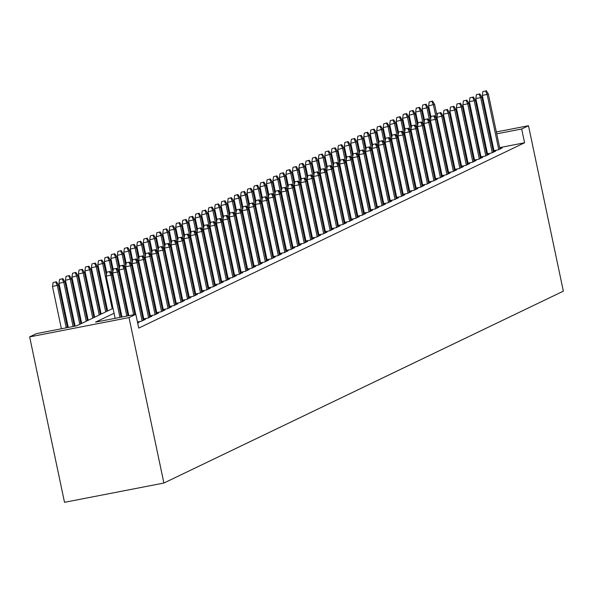 <?xml version="1.0" encoding="UTF-8"?>
<svg xmlns="http://www.w3.org/2000/svg" width="593" height="593" viewBox="0 0 593 593"><rect width="100%" height="100%" fill="white"/><g stroke="black" fill="none" stroke-linecap="round" stroke-linejoin="round"><path stroke-width="0.89" d="M113.018 308.375L76.749 325.794L36.462 333.614L29.65 336.883L64.511 502.323L163.89 483.036L563.35 291.163L528.489 125.723L521.677 128.992L496.734 133.833M493.176 150.822L498.298 149.829L502.189 147.961L499.81 148.42M486.69 153.943L491.819 152.942L495.704 151.074L493.324 151.541M480.204 157.056L485.333 156.063L489.225 154.187L486.838 154.654M473.718 160.169L478.847 159.176L482.739 157.308L480.36 157.768M467.24 163.283L472.362 162.289L476.253 160.421L473.874 160.881M460.754 166.396L465.876 165.403L469.767 163.535L467.388 163.994M454.268 169.516L459.39 168.516L463.281 166.648L460.902 167.115M447.782 172.63L452.911 171.636L456.795 169.761L454.416 170.228M441.296 175.743L446.425 174.75L450.317 172.882L447.93 173.341M434.81 178.856L439.939 177.863L443.831 175.995L441.451 176.455M428.331 181.969L433.453 180.976L437.345 179.108L434.965 179.568M421.845 185.09L426.967 184.089L430.859 182.221L428.48 182.688M415.359 188.203L420.481 187.21L424.373 185.335L421.994 185.802M408.873 191.317L413.996 190.323L417.887 188.455L415.508 188.915M402.388 194.43L407.517 193.437L411.409 191.569L409.022 192.028M395.902 197.543L401.031 196.55L404.923 194.682L402.543 195.141M389.423 200.664L394.545 199.663L398.437 197.795L396.057 198.262M382.937 203.777L388.059 202.784L391.951 200.916L389.571 201.375M376.451 206.89L381.573 205.897L385.465 204.029L383.085 204.489M369.965 210.004L375.087 209.01L378.979 207.142L376.599 207.602M363.479 213.117L368.609 212.124L372.5 210.256L370.114 210.715M356.993 216.237L362.123 215.237L366.014 213.369L363.635 213.836M350.515 219.351L355.637 218.357L359.528 216.489L357.149 216.949M344.029 222.464L349.151 221.471L353.043 219.603L350.663 220.062M337.543 225.577L342.665 224.584L346.557 222.716L344.177 223.176M331.057 228.698L336.179 227.697L340.071 225.829L337.691 226.296M324.571 231.811L329.701 230.818L333.592 228.942L331.205 229.409M318.085 234.924L323.215 233.931L327.106 232.063L324.727 232.523M311.607 238.038L316.729 237.044L320.62 235.176L318.241 235.636M305.121 241.151L310.243 240.158L314.134 238.29L311.755 238.749M298.635 244.272L303.757 243.271L307.648 241.403L305.269 241.87M292.149 247.385L297.271 246.391L301.162 244.516L298.783 244.983M285.663 250.498L290.792 249.505L294.684 247.637L292.297 248.096M279.177 253.611L284.306 252.618L288.198 250.75L285.819 251.21M272.698 256.725L277.82 255.731L281.712 253.863L279.333 254.323M266.213 259.845L271.335 258.844L275.226 256.977L272.847 257.444M259.727 262.958L264.849 261.965L268.74 260.09L266.361 260.557M253.241 266.072L258.363 265.078L262.254 263.21L259.875 263.67M246.755 269.185L251.884 268.192L255.776 266.324L253.389 266.783M240.269 272.298L245.398 271.305L249.29 269.437L246.903 269.897M233.79 275.419L238.912 274.418L242.804 272.55L240.424 273.017M227.304 278.532L232.426 277.539L236.318 275.671L233.939 276.13M220.818 281.645L225.94 280.652L229.832 278.784L227.453 279.244M214.332 284.759L219.454 283.765L223.346 281.897L220.967 282.357M207.846 287.872L212.976 286.879L216.86 285.011L214.481 285.47M201.361 290.993L206.49 289.992L210.382 288.124L207.995 288.591M194.882 294.106L200.004 293.112L203.896 291.245L201.516 291.704M188.396 297.219L193.518 296.226L197.41 294.358L195.03 294.817M181.91 300.332L187.032 299.339L190.924 297.471L188.544 297.931M175.424 303.446L180.546 302.452L184.438 300.584L182.058 301.051M168.938 306.566L174.068 305.573L177.952 303.698L175.572 304.165M162.452 309.679L167.582 308.686L171.473 306.818L169.087 307.278M155.974 312.793L161.096 311.799L164.987 309.931L162.608 310.391M149.488 315.906L154.61 314.913L158.501 313.045L156.122 313.504M143.002 319.027L148.124 318.026L152.016 316.158L149.636 316.625M137.443 321.955L141.638 321.147L145.53 319.271L143.15 319.738M137.672 323.052L139.044 322.392L137.598 322.674M114.041 313.26L95.547 322.14L135.834 314.32L138.74 328.107L524.583 142.78L499.64 147.62M493.569 148.799L492.783 148.954M486.712 150.133L485.919 150.281M480.093 152.616L479.344 152.979M473.607 155.729L472.866 156.092M467.128 158.85L466.38 159.206M460.642 161.963L459.894 162.319M454.156 165.076L453.408 165.432M447.671 168.19L446.922 168.553M441.185 171.303L440.436 171.666M434.699 174.424L433.957 174.779M428.22 177.537L427.471 177.893M421.734 180.65L420.986 181.006M415.248 183.763L414.5 184.126M408.762 186.877L408.014 187.24M402.276 189.997L401.528 190.353M395.79 193.11L395.042 193.466M389.312 196.224L388.563 196.579M382.826 199.337L382.077 199.7M376.34 202.45L375.591 202.813M369.854 205.571L369.105 205.927M363.368 208.684L362.619 209.04M356.882 211.797L356.134 212.153M350.404 214.911L349.655 215.274M343.918 218.024L343.169 218.387M337.432 221.145L336.683 221.5M330.946 224.258L330.197 224.614M324.46 227.371L323.711 227.734M317.974 230.484L317.225 230.847M311.495 233.605L310.747 233.961M305.01 236.718L304.261 237.074M298.524 239.831L297.775 240.187M292.038 242.945L291.289 243.308M285.552 246.058L284.803 246.421M279.066 249.179L278.317 249.534M272.58 252.292L271.839 252.648M266.101 255.405L265.353 255.761M259.615 258.518L258.867 258.882M253.129 261.632L252.381 261.995M246.644 264.752L245.895 265.108M240.158 267.866L239.409 268.221M233.672 270.979L232.93 271.335M227.193 274.092L226.444 274.455M220.707 277.205L219.959 277.568M214.221 280.326L213.473 280.682M207.735 283.439L206.987 283.795M201.249 286.552L200.501 286.908M194.763 289.666L194.022 290.029M188.285 292.779L187.536 293.142M181.799 295.9L181.05 296.255M175.313 299.013L174.564 299.369M168.827 302.126L168.078 302.489M162.341 305.239L161.593 305.603M155.855 308.353L155.114 308.716M149.377 311.473L148.628 311.829M142.891 314.586L142.142 314.942M143.662 318.248L142.913 318.611M150.148 315.135L149.399 315.498M156.634 312.022L155.885 312.378M163.112 308.909L162.371 309.264M169.598 305.795L168.849 306.151M176.084 302.675L175.335 303.038M182.57 299.561L181.821 299.925M189.056 296.448L188.307 296.804M195.542 293.335L194.793 293.691M202.02 290.214L201.279 290.577M208.506 287.101L207.758 287.464M214.992 283.988L214.243 284.351M221.478 280.874L220.729 281.23M227.964 277.761L227.215 278.117M234.45 274.641L233.701 275.004M240.936 271.527L240.187 271.89M247.414 268.414L246.666 268.77M253.9 265.301L253.152 265.657M260.386 262.188L259.638 262.543M266.872 259.067L266.124 259.43M273.358 255.954L272.61 256.317M279.844 252.84L279.095 253.196M286.323 249.727L285.574 250.083M292.809 246.614L292.06 246.97M299.295 243.493L298.546 243.856M305.78 240.38L305.032 240.743M312.266 237.267L311.518 237.623M318.752 234.153L318.004 234.509M325.231 231.04L324.482 231.396M331.717 227.92L330.968 228.283M338.203 224.806L337.454 225.17M344.689 221.693L343.94 222.049M351.175 218.58L350.426 218.936M357.661 215.459L356.912 215.822M364.139 212.346L363.398 212.709M370.625 209.233L369.876 209.596M377.111 206.119L376.362 206.475M383.597 203.006L382.848 203.362M390.083 199.885L389.334 200.249M396.569 196.772L395.82 197.135M403.047 193.659L402.306 194.015M409.533 190.546L408.785 190.902M416.019 187.432L415.27 187.788M422.505 184.312L421.756 184.675M428.991 181.199L428.242 181.562M435.477 178.085L434.728 178.441M441.955 174.972L441.214 175.328M448.441 171.859L447.693 172.215M454.927 168.738L454.179 169.101M461.413 165.625L460.665 165.988M467.899 162.512L467.151 162.867M474.385 159.398L473.637 159.754M480.864 156.285L480.122 156.641M487.35 153.164L486.601 153.528M493.836 150.051L493.087 150.414M524.583 142.78L521.677 128.992M135.834 314.32L129.029 317.596L163.89 483.036M528.489 125.723L496.341 131.965M490.27 133.136L489.484 133.292M483.414 134.47L482.62 134.626M476.55 135.804L475.756 135.953M469.693 137.131L468.9 137.287M462.829 138.465L462.036 138.621M455.973 139.8L455.179 139.948M449.109 141.127L448.315 141.282M456.365 141.668L455.572 141.823M449.501 143.002L448.716 143.158M118.756 305.617L119.497 305.254M125.234 302.504L125.983 302.141M131.72 299.383L132.469 299.028M138.206 296.27L138.955 295.914M144.692 293.157L145.441 292.801M151.178 290.044L151.927 289.68M157.664 286.93L158.405 286.567M164.142 283.81L164.891 283.454M170.628 280.697L171.377 280.341M177.114 277.583L177.863 277.22M183.6 274.47L184.349 274.107M190.086 271.349L190.835 270.994M196.572 268.236L197.313 267.88M203.051 265.123L203.799 264.767M209.537 262.01L210.285 261.646M216.022 258.896L216.771 258.533M222.508 255.776L223.257 255.42M228.994 252.662L229.743 252.307M235.48 249.549L236.222 249.193M241.959 246.436L242.707 246.073M248.445 243.323L249.193 242.96M254.931 240.202L255.679 239.846M261.417 237.089L262.165 236.733M267.903 233.976L268.651 233.62M274.389 230.862L275.13 230.499M280.867 227.749L281.616 227.386M287.353 224.628L288.102 224.273M293.839 221.515L294.588 221.159M300.325 218.402L301.074 218.046M306.811 215.289L307.559 214.925M313.297 212.175L314.038 211.812M319.775 209.055L320.524 208.699M326.261 205.941L327.01 205.586M332.747 202.828L333.496 202.465M339.233 199.715L339.982 199.352M345.719 196.602L346.468 196.239M352.205 193.481L352.946 193.125M358.683 190.368L359.432 190.012M365.169 187.255L365.918 186.891M371.655 184.141L372.404 183.778M378.141 181.021L378.89 180.665M384.627 177.907L385.376 177.552M391.113 174.794L391.854 174.438M397.592 171.681L398.34 171.318M404.078 168.568L404.826 168.204M410.564 165.447L411.312 165.091M417.049 162.334L417.798 161.978M423.535 159.22L424.284 158.865M430.021 156.107L430.763 155.744M436.5 152.994L437.249 152.631M442.986 149.873L443.734 149.518M449.472 146.76L450.22 146.404M455.958 143.647L456.706 143.291M29.65 336.883L129.029 317.596M477.187 138.829L476.438 139.192M470.701 141.942L469.96 142.305M464.223 145.063L463.474 145.418M457.737 148.176L456.988 148.532M451.251 151.289L450.502 151.645M444.765 154.402L444.016 154.766M438.279 157.516L437.53 157.879M431.793 160.636L431.052 160.992M425.314 163.75L424.566 164.105M418.828 166.863L418.08 167.219M412.343 169.976L411.594 170.339M405.857 173.089L405.108 173.452M399.371 176.21L398.622 176.566M392.885 179.323L392.143 179.679M386.406 182.436L385.658 182.792M379.92 185.55L379.172 185.913M373.434 188.663L372.686 189.026M366.948 191.784L366.2 192.139M360.462 194.897L359.714 195.253M353.977 198.01L353.235 198.373M347.498 201.123L346.749 201.487M341.012 204.244L340.263 204.6M334.526 207.357L333.777 207.713M328.04 210.471L327.292 210.826M321.554 213.584L320.806 213.947M315.068 216.697L314.327 217.06M308.59 219.818L307.841 220.173M302.104 222.931L301.355 223.287M295.618 226.044L294.869 226.4M289.132 229.157L288.383 229.521M282.646 232.271L281.897 232.634M276.16 235.391L275.411 235.747M269.682 238.505L268.933 238.86M263.196 241.618L262.447 241.974M256.71 244.731L255.961 245.094M250.224 247.844L249.475 248.208M243.738 250.965L242.989 251.321M237.252 254.078L236.503 254.434M230.773 257.192L230.025 257.547M224.287 260.305L223.539 260.668M217.801 263.418L217.053 263.781M211.316 266.539L210.567 266.894M204.83 269.652L204.081 270.008M198.344 272.765L197.595 273.128M191.865 275.878L191.116 276.242M185.379 278.992L184.631 279.355M178.893 282.112L178.145 282.468M172.407 285.226L171.659 285.581M165.921 288.339L165.173 288.702M159.435 291.452L158.687 291.815M152.95 294.573L152.208 294.929M146.471 297.686L145.722 298.042M139.985 300.799L139.236 301.155M133.499 303.912L132.75 304.276M127.013 307.026L126.265 307.389M120.527 310.146L119.779 310.502M490.663 135.011L489.877 135.167M483.806 136.346L483.013 136.494M109.475 271.646L106.792 272.165L109.475 271.646L111.047 275.145L112.21 274.581L121.187 317.166M119.949 317.403L111.047 275.145L106.214 276.079L115.116 318.345M106.792 272.165L106.214 276.079M112.21 274.581L110.12 271.335M56.409 281.757L53.073 282.594L56.409 281.757L58.492 285.011L52.495 286.508L61.398 328.774M55.757 282.068L57.328 285.574L66.231 327.833M58.492 285.011L67.469 327.595M52.495 286.508L53.073 282.594M115.961 268.525L113.27 269.052L115.961 268.525L117.533 272.031L118.696 271.468L128.044 315.832M126.813 316.076L117.533 272.031L112.692 272.965L121.98 317.01M113.27 269.052L112.692 272.965M118.696 271.468L116.606 268.214M122.447 265.412L119.756 265.938L122.447 265.412L124.011 268.911L125.182 268.355L134.907 314.505M133.67 314.742L124.011 268.911L119.178 269.852L128.837 315.684M119.756 265.938L119.178 269.852M125.182 268.355L123.092 265.101M128.926 262.299L126.242 262.818L128.926 262.299L130.497 265.797L131.668 265.241L143.284 320.353M142.112 320.917L130.497 265.797L125.664 266.739L135.701 314.349M126.242 262.818L125.664 266.739M131.668 265.241L129.578 261.987M135.412 259.185L132.728 259.704L135.412 259.185L136.983 262.684L138.154 262.121L149.77 317.24M148.598 317.804L136.983 262.684L132.15 263.626L143.795 318.871M132.728 259.704L132.15 263.626M138.154 262.121L136.064 258.874M62.888 278.643L59.559 279.473L62.888 278.643L64.978 281.897L58.981 283.395L68.262 327.44M62.243 278.955L63.814 282.453L73.095 326.498M64.978 281.897L74.333 326.261M58.981 283.395L59.559 279.473M69.374 275.53L66.038 276.36L69.374 275.53L71.464 278.784L65.46 280.281L75.118 326.106M68.729 275.841L70.3 279.34L79.781 324.334M71.464 278.784L80.945 323.778M65.46 280.281L66.038 276.36M75.86 272.417L72.524 273.247L75.86 272.417L77.95 275.663L71.946 277.168L81.693 323.415M75.215 272.728L76.779 276.227L86.267 321.221M77.95 275.663L87.43 320.657M71.946 277.168L72.524 273.247M82.345 269.296L79.01 270.134L82.345 269.296L84.436 272.55L78.432 274.048L88.179 320.302M81.693 269.607L83.265 273.114L92.745 318.107M84.436 272.55L93.916 317.544M78.432 274.048L79.01 270.134M141.897 256.072L139.214 256.591L141.897 256.072L143.469 259.571L144.633 259.008L156.248 314.127M155.084 314.683L143.469 259.571L138.636 260.505L150.274 315.758M139.214 256.591L138.636 260.505M144.633 259.008L142.55 255.761M88.831 266.183L85.496 267.02L88.831 266.183L90.922 269.437L84.918 270.934L94.665 317.188M88.179 266.494L89.751 270L99.231 314.994M90.922 269.437L100.402 314.431M84.918 270.934L85.496 267.02M148.383 252.952L145.7 253.478L148.383 252.952L149.955 256.458L151.119 255.894L162.734 311.014M161.57 311.57L149.955 256.458L145.122 257.392L156.76 312.637M145.7 253.478L145.122 257.392M151.119 255.894L149.028 252.64M95.317 263.07L91.982 263.9L95.317 263.07L97.4 266.324L91.404 267.821L101.151 314.075M94.665 263.381L96.236 266.88L105.717 311.874M97.4 266.324L106.888 311.318M91.404 267.821L91.982 263.9M154.869 249.838L152.179 250.365L154.869 249.838L156.441 253.337L157.605 252.781L169.22 307.893M168.056 308.456L156.441 253.337L151.6 254.278L163.245 309.524M152.179 250.365L151.6 254.278M157.605 252.781L155.514 249.527M101.796 259.956L98.468 260.787L101.796 259.956L103.886 263.203L97.889 264.708L107.629 310.954M101.151 260.268L102.722 263.766L112.203 308.76M103.886 263.203L106.369 274.989M97.889 264.708L98.468 260.787M161.355 246.725L158.665 247.244L161.355 246.725L162.919 250.224L164.091 249.668L175.706 304.78M174.535 305.343L162.919 250.224L158.086 251.165L169.731 306.411M158.665 247.244L158.086 251.165M164.091 249.668L162 246.414M108.282 256.843L104.946 257.673L108.282 256.843L110.372 260.09L104.368 261.587L106.71 272.691M107.637 257.154L109.208 260.653L112.107 274.418M110.372 260.09L112.855 271.876M104.368 261.587L104.946 257.673M167.834 243.612L165.15 244.131L167.834 243.612L169.405 247.111L170.576 246.547L182.192 301.667M181.021 302.23L169.405 247.111L164.572 248.052L176.217 303.297M165.15 244.131L164.572 248.052M170.576 246.547L168.486 243.3M114.768 253.722L111.432 254.56L114.768 253.722L116.858 256.977L110.854 258.474L113.196 269.578M114.123 254.034L115.687 257.54L118.593 271.305M116.858 256.977L119.341 268.762M110.854 258.474L111.432 254.56M174.32 240.499L171.636 241.017L174.32 240.499L175.891 243.997L177.062 243.434L188.678 298.553M187.507 299.109L175.891 243.997L171.058 244.931L182.703 300.184M171.636 241.017L171.058 244.931M177.062 243.434L174.972 240.187M121.254 250.609L117.918 251.447L121.254 250.609L123.344 253.863L117.34 255.361L119.682 266.465M120.601 250.921L122.173 254.419L125.079 268.192M123.344 253.863L125.827 265.649M117.34 255.361L117.918 251.447M180.806 237.378L178.122 237.904L180.806 237.378L182.377 240.884L183.541 240.321L195.156 295.44M193.993 295.996L182.377 240.884L177.544 241.818L189.182 297.063M178.122 237.904L177.544 241.818M183.541 240.321L181.458 237.067M127.74 247.496L124.404 248.326L127.74 247.496L129.83 250.75L123.826 252.247L126.168 263.351M127.087 247.807L128.659 251.306L131.564 265.071M129.83 250.75L132.313 262.536M123.826 252.247L124.404 248.326M187.292 234.265L184.608 234.784L187.292 234.265L188.863 237.763L190.027 237.207L201.642 292.319M200.478 292.883L188.863 237.763L184.03 238.705L195.668 293.95M184.608 234.784L184.03 238.705M190.027 237.207L187.937 233.953M134.226 244.383L130.89 245.213L134.226 244.383L136.308 247.629L130.312 249.134L132.647 260.238M133.573 244.694L135.145 248.193L138.043 261.958M136.308 247.629L138.792 259.415M130.312 249.134L130.89 245.213M193.778 231.151L191.087 231.67L193.778 231.151L195.349 234.65L196.513 234.094L208.128 289.206M206.964 289.769L195.349 234.65L190.509 235.591L202.154 290.837M191.087 231.67L190.509 235.591M196.513 234.094L194.422 230.84M140.704 241.269L137.376 242.1L140.704 241.269L142.794 244.516L136.798 246.013L139.133 257.117M140.059 241.581L141.631 245.079L144.529 258.844M142.794 244.516L145.278 256.302M136.798 246.013L137.376 242.1M200.264 228.038L197.573 228.557L200.264 228.038L201.835 231.537L202.999 230.974L214.614 286.093M213.443 286.656L201.835 231.537L196.995 232.478L208.64 287.724M197.573 228.557L196.995 232.478M202.999 230.974L200.908 227.727M147.19 238.149L143.854 238.986L147.19 238.149L149.28 241.403L143.276 242.9L145.619 254.004M146.545 238.46L148.117 241.966L151.015 255.731M149.28 241.403L151.764 253.189M143.276 242.9L143.854 238.986M206.742 224.925L204.059 225.444L206.742 224.925L208.313 228.424L209.485 227.86L221.1 282.98M219.929 283.536L208.313 228.424L203.481 229.358L215.126 284.61M204.059 225.444L203.481 229.358M209.485 227.86L207.394 224.606M153.676 235.036L150.34 235.873L153.676 235.036L155.766 238.29L149.762 239.787L152.104 250.891M153.031 235.347L154.595 238.846L157.501 252.618M155.766 238.29L158.249 250.076M149.762 239.787L150.34 235.873M213.228 221.804L210.545 222.331L213.228 221.804L214.799 225.31L215.971 224.747L227.586 279.866M226.415 280.422L214.799 225.31L209.966 226.244L221.612 281.49M210.545 222.331L209.966 226.244M215.971 224.747L213.88 221.493M160.162 231.922L156.826 232.752L160.162 231.922L162.252 235.176L156.248 236.674L158.59 247.778M159.51 232.234L161.081 235.732L163.987 249.497M162.252 235.176L164.735 246.955M156.248 236.674L156.826 232.752M219.714 218.691L217.031 219.21L219.714 218.691L221.285 222.19L222.449 221.634L234.065 276.746M232.901 277.309L221.285 222.19L216.452 223.131L228.09 278.376M217.031 219.21L216.452 223.131M222.449 221.634L220.366 218.38M166.648 228.809L163.312 229.639L166.648 228.809L168.738 232.056L162.734 233.56L165.076 244.657M165.996 229.12L167.567 232.619L170.473 246.384M168.738 232.056L171.221 243.842M162.734 233.56L163.312 229.639M226.2 215.578L223.517 216.097L226.2 215.578L227.771 219.076L228.935 218.52L240.55 273.632M239.387 274.196L227.771 219.076L222.938 220.018L234.576 275.263M223.517 216.097L222.938 220.018M228.935 218.52L226.845 215.266M173.134 225.696L169.798 226.526L173.134 225.696L175.217 228.942L169.22 230.44L171.555 241.544M172.481 226.007L174.053 229.506L176.951 243.271M175.217 228.942L177.707 240.728M169.22 230.44L169.798 226.526M232.686 212.464L229.995 212.983L232.686 212.464L234.257 215.963L235.421 215.4L247.036 270.519M245.873 271.083L234.257 215.963L229.417 216.905L241.062 272.15M229.995 212.983L229.417 216.905M235.421 215.4L233.331 212.153M179.612 222.575L176.284 223.413L179.612 222.575L181.703 225.829L175.706 227.327L178.041 238.43M178.967 222.886L180.539 226.393L183.437 240.158M181.703 225.829L184.186 237.615M175.706 227.327L176.284 223.413M239.172 209.344L236.481 209.87L239.172 209.344L240.743 212.85L241.907 212.287L253.522 267.406M252.351 267.962L240.743 212.85L235.903 213.784L247.548 269.029M236.481 209.87L235.903 213.784M241.907 212.287L239.817 209.032M186.098 219.462L182.763 220.292L186.098 219.462L188.189 222.716L182.184 224.213L184.527 235.317M185.453 219.773L187.025 223.272L189.923 237.044M188.189 222.716L190.672 234.502M182.184 224.213L182.763 220.292M245.658 206.231L242.967 206.757L245.658 206.231L247.222 209.737L248.393 209.173L260.008 264.285M258.837 264.849L247.222 209.737L242.389 210.671L254.034 265.916M242.967 206.757L242.389 210.671M248.393 209.173L246.303 205.919M192.584 216.349L189.249 217.179L192.584 216.349L194.674 219.603L188.67 221.1L191.013 232.204M191.939 216.66L193.511 220.159L196.409 233.924M194.674 219.603L197.158 231.381M188.67 221.1L189.249 217.179M252.136 203.117L249.453 203.636L252.136 203.117L253.708 206.616L254.879 206.06L266.494 261.172M265.323 261.735L253.708 206.616L248.875 207.557L260.52 262.803M249.453 203.636L248.875 207.557M254.879 206.06L252.788 202.806M199.07 213.235L195.734 214.066L199.07 213.235L201.16 216.482L195.156 217.987L197.499 229.083M198.418 213.547L199.989 217.045L202.895 230.81M201.16 216.482L203.644 228.268M195.156 217.987L195.734 214.066M258.622 200.004L255.939 200.523L258.622 200.004L260.194 203.503L261.357 202.939L272.973 258.059M271.809 258.622L260.194 203.503L255.361 204.444L266.998 259.69M255.939 200.523L255.361 204.444M261.357 202.939L259.274 199.693M205.556 210.115L202.22 210.952L205.556 210.115L207.646 213.369L201.642 214.866L203.985 225.97M204.904 210.433L206.475 213.932L209.381 227.697M207.646 213.369L210.13 225.155M201.642 214.866L202.22 210.952M265.108 196.891L262.425 197.41L265.108 196.891L266.68 200.39L267.843 199.826L279.459 254.946M278.295 255.509L266.68 200.39L261.847 201.331L273.484 256.576M262.425 197.41L261.847 201.331M267.843 199.826L265.753 196.579M212.042 207.001L208.706 207.839L212.042 207.001L214.125 210.256L208.128 211.753L210.463 222.857M211.39 207.313L212.961 210.819L215.859 224.584M214.125 210.256L216.615 222.041M208.128 211.753L208.706 207.839M271.594 193.77L268.911 194.296L271.594 193.77L273.165 197.276L274.329 196.713L285.945 251.832M284.781 252.388L273.165 197.276L268.325 198.21L279.97 253.456M268.911 194.296L268.325 198.21M274.329 196.713L272.239 193.459M278.08 190.657L275.389 191.183L278.08 190.657L279.651 194.156L280.815 193.6L292.431 248.712M291.259 249.275L279.651 194.156L274.811 195.097L286.456 250.342M275.389 191.183L274.811 195.097M280.815 193.6L278.725 190.346M284.566 187.544L281.875 188.063L284.566 187.544L286.13 191.042L287.301 190.486L298.916 245.598M297.745 246.162L286.13 191.042L281.297 191.984L292.942 247.229M281.875 188.063L281.297 191.984M287.301 190.486L285.211 187.232M218.52 203.888L215.192 204.718L218.52 203.888L220.611 207.142L214.614 208.64L216.949 219.744M217.876 204.2L219.447 207.698L222.345 221.471M220.611 207.142L223.094 218.928M214.614 208.64L215.192 204.718M225.006 200.775L221.671 201.605L225.006 200.775L227.097 204.029L221.093 205.526L223.435 216.63M224.362 201.086L225.933 204.585L228.831 218.35M227.097 204.029L229.58 215.808M221.093 205.526L221.671 201.605M231.492 197.662L228.157 198.492L231.492 197.662L233.583 200.908L227.579 202.413L229.921 213.51M230.847 197.973L232.419 201.472L235.317 215.237M233.583 200.908L236.066 212.694M227.579 202.413L228.157 198.492M291.044 184.43L288.361 184.949L291.044 184.43L292.616 187.929L293.787 187.366L305.402 242.485M304.231 243.048L292.616 187.929L287.783 188.87L299.428 244.116M288.361 184.949L287.783 188.87M293.787 187.366L291.697 184.119M237.978 194.541L234.643 195.379L237.978 194.541L240.069 197.795L234.065 199.292L236.407 210.396M237.333 194.852L238.897 198.359L241.803 212.124M240.069 197.795L242.552 209.581M234.065 199.292L234.643 195.379M297.53 181.317L294.847 181.836L297.53 181.317L299.102 184.816L300.273 184.253L311.881 239.372M310.717 239.928L299.102 184.816L294.269 185.75L305.906 241.003M294.847 181.836L294.269 185.75M300.273 184.253L298.183 181.006M244.464 191.428L241.129 192.265L244.464 191.428L246.555 194.682L240.55 196.179L242.893 207.283M243.812 191.739L245.383 195.245L248.289 209.01M246.555 194.682L249.038 206.468M240.55 196.179L241.129 192.265M304.016 178.196L301.333 178.723L304.016 178.196L305.588 181.703L306.751 181.139L318.367 236.259M317.203 236.815L305.588 181.703L300.755 182.637L312.392 237.882M301.333 178.723L300.755 182.637M306.751 181.139L304.669 177.885M250.95 188.315L247.615 189.145L250.95 188.315L253.033 191.569L247.036 193.066L249.371 204.17M250.298 188.626L251.869 192.125L254.768 205.89M253.033 191.569L255.524 203.355M247.036 193.066L247.615 189.145M310.502 175.083L307.819 175.61L310.502 175.083L312.074 178.582L313.237 178.026L324.853 233.138M323.689 233.701L312.074 178.582L307.233 179.523L318.878 234.769M307.819 175.61L307.233 179.523M313.237 178.026L311.147 174.772M257.429 185.201L254.1 186.032L257.429 185.201L259.519 188.448L253.522 189.953L255.857 201.057M256.784 185.513L258.355 189.011L261.254 202.776M259.519 188.448L262.002 200.234M253.522 189.953L254.1 186.032M316.988 171.97L314.297 172.489L316.988 171.97L318.56 175.469L319.723 174.913L331.339 230.025M330.168 230.588L318.56 175.469L313.719 176.41L325.364 231.655M314.297 172.489L313.719 176.41M319.723 174.913L317.633 171.659M263.915 182.088L260.586 182.918L263.915 182.088L266.005 185.335L260.001 186.839L262.343 197.936M263.27 182.399L264.841 185.898L267.739 199.663M266.005 185.335L268.488 197.121M260.001 186.839L260.586 182.918M323.474 168.857L320.783 169.376L323.474 168.857L325.038 172.355L326.209 171.792L337.825 226.911M336.654 227.475L325.038 172.355L320.205 173.297L331.85 228.542M320.783 169.376L320.205 173.297M326.209 171.792L324.119 168.545M270.401 178.967L267.065 179.805L270.401 178.967L272.491 182.221L266.487 183.719L268.829 194.823M269.756 179.279L271.327 182.785L274.225 196.55M272.491 182.221L274.974 194.007M266.487 183.719L267.065 179.805M329.953 165.743L327.269 166.262L329.953 165.743L331.524 169.242L332.695 168.679L344.311 223.798M343.139 224.354L331.524 169.242L326.691 170.176L338.336 225.429M327.269 166.262L326.691 170.176M332.695 168.679L330.605 165.432M276.887 175.854L273.551 176.692L276.887 175.854L278.977 179.108L272.973 180.606L275.315 191.709M276.242 176.165L277.806 179.664L280.711 193.437M278.977 179.108L281.46 190.894M272.973 180.606L273.551 176.692M336.439 162.623L333.755 163.149L336.439 162.623L338.01 166.129L339.181 165.566L350.789 220.685M349.625 221.241L338.01 166.129L333.177 167.063L344.815 222.308M333.755 163.149L333.177 167.063M339.181 165.566L337.091 162.312M283.372 172.741L280.037 173.571L283.372 172.741L285.463 175.995L279.459 177.492L281.801 188.596M282.72 173.052L284.292 176.551L287.197 190.316M285.463 175.995L287.946 187.781M279.459 177.492L280.037 173.571M342.924 159.51L340.241 160.028L342.924 159.51L344.496 163.008L345.66 162.452L357.275 217.564M356.111 218.128L344.496 163.008L339.663 163.95L351.301 219.195M340.241 160.028L339.663 163.95M345.66 162.452L343.577 159.198M289.858 169.628L286.523 170.458L289.858 169.628L291.949 172.874L285.945 174.379L288.28 185.483M289.206 169.939L290.778 173.438L293.676 187.203M291.949 172.874L294.432 184.66M285.945 174.379L286.523 170.458M349.41 156.396L346.727 156.915L349.41 156.396L350.982 159.895L352.146 159.339L363.761 214.451M362.597 215.014L350.982 159.895L346.149 160.836L357.787 216.082M346.727 156.915L346.149 160.836M352.146 159.339L350.055 156.085M296.344 166.514L293.009 167.345L296.344 166.514L298.427 169.761L292.431 171.258L294.765 182.362M295.692 166.826L297.263 170.324L300.162 184.089M298.427 169.761L300.91 181.547M292.431 171.258L293.009 167.345M355.896 153.283L353.206 153.802L355.896 153.283L357.468 156.782L358.632 156.218L370.247 211.338M369.076 211.901L357.468 156.782L352.627 157.723L364.272 212.969M353.206 153.802L352.627 157.723M358.632 156.218L356.541 152.972M302.823 163.394L299.495 164.231L302.823 163.394L304.913 166.648L298.909 168.145L301.251 179.249M302.178 163.705L303.749 167.211L306.648 180.976M304.913 166.648L307.396 178.434M298.909 168.145L299.495 164.231M362.382 150.17L359.692 150.689L362.382 150.17L363.946 153.669L365.118 153.105L376.733 208.225M375.562 208.78L363.946 153.669L359.113 154.603L370.758 209.855M359.692 150.689L359.113 154.603M365.118 153.105L363.027 149.851M309.309 160.28L305.973 161.118L309.309 160.28L311.399 163.535L305.395 165.032L307.737 176.136M308.664 160.592L310.235 164.091L313.134 177.863M311.399 163.535L313.882 175.32M305.395 165.032L305.973 161.118M368.861 147.049L366.178 147.575L368.861 147.049L370.432 150.555L371.603 149.992L383.219 205.111M382.048 205.667L370.432 150.555L365.599 151.489L377.244 206.735M366.178 147.575L365.599 151.489M371.603 149.992L369.513 146.738M315.795 157.167L312.459 157.997L315.795 157.167L317.885 160.421L311.881 161.919L314.223 173.023M315.15 157.479L316.714 160.977L319.62 174.742M317.885 160.421L320.368 172.2M311.881 161.919L312.459 157.997M375.347 143.936L372.663 144.455L375.347 143.936L376.918 147.435L378.089 146.879L389.697 201.991M388.534 202.554L376.918 147.435L372.085 148.376L383.723 203.621M372.663 144.455L372.085 148.376M378.089 146.879L375.999 143.625M322.281 154.054L318.945 154.884L322.281 154.054L324.371 157.301L318.367 158.805L320.709 169.902M321.628 154.365L323.2 157.864L326.106 171.629M324.371 157.301L326.854 169.087M318.367 158.805L318.945 154.884M381.833 140.823L379.149 141.342L381.833 140.823L383.404 144.321L384.568 143.765L396.183 198.877M395.02 199.441L383.404 144.321L378.571 145.263L390.209 200.508M379.149 141.342L378.571 145.263M384.568 143.765L382.485 140.511M328.767 150.941L325.431 151.771L328.767 150.941L330.857 154.187L324.853 155.685L327.188 166.789M328.114 151.252L329.686 154.751L332.584 168.516M330.857 154.187L333.34 165.973M324.853 155.685L325.431 151.771M388.319 137.709L385.635 138.228L388.319 137.709L389.89 141.208L391.054 140.645L402.669 195.764M401.505 196.327L389.89 141.208L385.057 142.15L396.695 197.395M385.635 138.228L385.057 142.15M391.054 140.645L388.964 137.398M335.253 147.82L331.917 148.658L335.253 147.82L337.335 151.074L331.339 152.571L333.674 163.675M334.6 148.131L336.172 151.638L339.07 165.403M337.335 151.074L339.819 162.86M331.339 152.571L331.917 148.658M394.805 134.589L392.114 135.115L394.805 134.589L396.376 138.095L397.54 137.532L409.155 192.651M407.991 193.207L396.376 138.095L391.536 139.029L403.181 194.282M392.114 135.115L391.536 139.029M397.54 137.532L395.449 134.277M341.731 144.707L338.403 145.537L341.731 144.707L343.821 147.961L337.825 149.458L340.16 160.562M341.086 145.018L342.658 148.517L345.556 162.289M343.821 147.961L346.305 159.747M337.825 149.458L338.403 145.537M401.291 131.476L398.6 132.002L401.291 131.476L402.855 134.982L404.026 134.418L415.641 189.538M414.47 190.094L402.855 134.982L398.022 135.916L409.667 191.161M398.6 132.002L398.022 135.916M404.026 134.418L401.935 131.164M348.217 141.594L344.881 142.424L348.217 141.594L350.307 144.848L344.303 146.345L346.646 157.449M347.572 141.905L349.144 145.404L352.042 159.169M350.307 144.848L352.791 156.626M344.303 146.345L344.881 142.424M407.769 128.362L405.086 128.881L407.769 128.362L409.34 131.861L410.512 131.305L422.127 186.417M420.956 186.98L409.34 131.861L404.508 132.802L416.153 188.048M405.086 128.881L404.508 132.802M410.512 131.305L408.421 128.051M354.703 138.48L351.367 139.311L354.703 138.48L356.793 141.727L350.789 143.232L353.131 154.328M354.058 138.792L355.622 142.29L358.528 156.055M356.793 141.727L359.276 153.513M350.789 143.232L351.367 139.311M414.255 125.249L411.572 125.768L414.255 125.249L415.826 128.748L416.998 128.184L428.606 183.304M427.442 183.867L415.826 128.748L410.993 129.689L422.631 184.934M411.572 125.768L410.993 129.689M416.998 128.184L414.907 124.938M361.189 135.36L357.853 136.197L361.189 135.36L363.279 138.614L357.275 140.111L359.617 151.215M360.537 135.678L362.108 139.177L365.014 152.942M363.279 138.614L365.762 150.4M357.275 140.111L357.853 136.197M420.741 122.136L418.058 122.655L420.741 122.136L422.312 125.634L423.476 125.071L435.092 180.19M433.928 180.754L422.312 125.634L417.479 126.576L429.117 181.821M418.058 122.655L417.479 126.576M423.476 125.071L421.393 121.824M367.675 132.246L364.339 133.084L367.675 132.246L369.765 135.5L363.761 136.998L366.096 148.102M367.023 132.558L368.594 136.064L371.492 149.829M369.765 135.5L372.248 147.286M363.761 136.998L364.339 133.084M427.227 119.015L424.544 119.541L427.227 119.015L428.798 122.521L429.962 121.958L441.577 177.077M440.414 177.633L428.798 122.521L423.965 123.455L435.603 178.701M424.544 119.541L423.965 123.455M429.962 121.958L427.872 118.704M374.161 129.133L370.825 129.963L374.161 129.133L376.244 132.387L370.247 133.885L372.582 144.988M373.508 129.444L375.08 132.943L377.978 146.716M376.244 132.387L378.727 144.173M370.247 133.885L370.825 129.963M433.713 115.902L431.022 116.428L433.713 115.902L435.284 119.401L436.448 118.845L448.063 173.957M446.9 174.52L435.284 119.401L430.444 120.342L442.089 175.587M431.022 116.428L430.444 120.342M436.448 118.845L434.358 115.591M380.639 126.02L377.311 126.85L380.639 126.02L382.73 129.274L376.733 130.771L379.068 141.875M379.994 126.331L381.566 129.83L384.464 143.595M382.73 129.274L385.213 141.052M376.733 130.771L377.311 126.85M440.199 112.789L437.508 113.307L440.199 112.789L441.763 116.287L442.934 115.731L454.549 170.843M453.378 171.407L441.763 116.287L436.93 117.229L448.575 172.474M437.508 113.307L436.93 117.229M442.934 115.731L440.844 112.477M387.125 122.907L383.79 123.737L387.125 122.907L389.216 126.153L383.211 127.658L385.554 138.755M386.48 123.218L388.052 126.717L390.95 140.482M389.216 126.153L391.699 137.939M383.211 127.658L383.79 123.737M446.677 109.675L443.994 110.194L446.677 109.675L448.249 113.174L449.42 112.611L461.035 167.73M459.864 168.293L448.249 113.174L443.416 114.115L455.061 169.361M443.994 110.194L443.416 114.115M449.42 112.611L447.33 109.364M393.611 119.786L390.276 120.624L393.611 119.786L395.701 123.04L389.697 124.537L392.04 135.641M392.966 120.097L394.53 123.603L397.436 137.368M395.701 123.04L398.185 134.826M389.697 124.537L390.276 120.624M453.163 106.562L450.48 107.081L453.163 106.562L454.735 110.061L455.906 109.497L467.514 164.617M466.35 165.173L454.735 110.061L449.902 110.995L461.547 166.248M450.48 107.081L449.902 110.995M455.906 109.497L453.815 106.251M400.097 116.673L396.761 117.51L400.097 116.673L402.187 119.927L396.183 121.424L398.526 132.528M399.445 116.984L401.016 120.49L403.922 134.255M402.187 119.927L404.671 131.713M396.183 121.424L396.761 117.51M459.649 103.441L456.966 103.968L459.649 103.441L461.221 106.948L462.384 106.384L474 161.504M472.836 162.059L461.221 106.948L456.388 107.882L468.025 163.127M456.966 103.968L456.388 107.882M462.384 106.384L460.301 103.13M406.583 113.559L403.247 114.39L406.583 113.559L408.673 116.814L402.669 118.311L405.012 129.415M405.931 113.871L407.502 117.37L410.4 131.135M408.673 116.814L411.157 128.599M402.669 118.311L403.247 114.39M466.135 100.328L463.452 100.854L466.135 100.328L467.707 103.827L468.87 103.271L480.486 158.383M479.322 158.946L467.707 103.827L462.874 104.768L474.511 160.014M463.452 100.854L462.874 104.768M468.87 103.271L466.78 100.017M413.069 110.446L409.733 111.276L413.069 110.446L415.152 113.693L409.155 115.198L411.49 126.302M412.417 110.758L413.988 114.256L416.886 128.021M415.152 113.693L417.635 125.479M409.155 115.198L409.733 111.276M472.621 97.215L469.93 97.734L472.621 97.215L474.192 100.714L475.356 100.158L486.972 155.27M485.808 155.833L474.192 100.714L469.352 101.655L480.997 156.9M469.93 97.734L469.352 101.655M475.356 100.158L473.266 96.904M419.547 107.333L416.219 108.163L419.547 107.333L421.638 110.58L415.641 112.084L417.976 123.181M418.903 107.644L420.474 111.143L423.372 124.908M421.638 110.58L424.121 122.366M415.641 112.084L416.219 108.163M479.107 94.102L476.416 94.621L479.107 94.102L480.671 97.6L481.842 97.037L493.458 152.156M492.286 152.72L480.671 97.6L475.838 98.542L487.483 153.787M476.416 94.621L475.838 98.542M481.842 97.037L479.752 93.79M426.033 104.212L422.698 105.05L426.033 104.212L428.124 107.466L422.12 108.964L424.462 120.068M425.389 104.524L426.96 108.03L429.858 121.795M428.124 107.466L430.607 119.252M422.12 108.964L422.698 105.05M485.585 90.988L482.902 91.507L485.585 90.988L487.157 94.487L488.328 93.924L499.943 149.043M498.772 149.599L487.157 94.487L482.324 95.421L493.969 150.674M482.902 91.507L482.324 95.421M488.328 93.924L486.238 90.677M432.519 101.099L429.184 101.937L432.519 101.099L434.61 104.353L428.606 105.85L430.948 116.954M431.874 101.41L433.439 104.909L436.344 118.682M434.61 104.353L437.093 116.139M428.606 105.85L429.184 101.937"/></g></svg>
